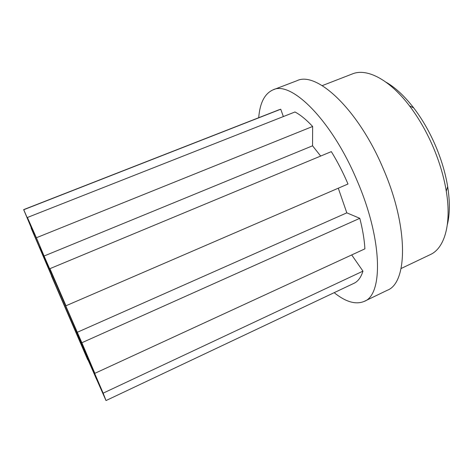 <?xml version="1.0" encoding="UTF-8"?>
<svg xmlns="http://www.w3.org/2000/svg" width="473" height="473" viewBox="0 0 473 473"><rect width="100%" height="100%" fill="white"/><g stroke="black" fill="none" stroke-linecap="round" stroke-linejoin="round"><path stroke-width="0.71" d="M96.202 378.506L98.544 383.1L89.107 361.206C84.685 349.813 45.928 259.961 40.678 248.922C36.799 240.58 44.657 259.435 56.186 286.354L96.202 378.506L96.504 378.37M447.369 224.527C449.9 214.151 449.994 201.522 447.671 186.634C445.489 173.372 441.504 159.874 435.704 146.139C429.561 131.837 422.241 119.101 413.727 107.939C404.498 96.031 395.245 87.434 385.962 82.154M322.214 85.631L352.444 73.894C366.593 67.988 389.178 79.103 409.5 105.869C418.688 117.954 426.611 131.754 433.274 147.274C439.565 162.174 443.899 176.796 446.27 191.133C451.798 224.279 444.384 248.331 430.371 254.569L401.092 268.51M87.948 359.752L106.011 400.56L354.005 283.292C358.02 281.417 361.005 277.361 362.962 271.135L103.149 393.158L86.707 354.868L94.866 373.333L364.902 248.851C364.387 239.722 362.685 229.541 359.799 218.313L346.815 212.85L338.29 188.201M362.962 271.135L351.699 254.935M359.799 218.313L81.859 342.736L65.635 305.588L65.984 305.765L347.998 184.009C343.031 172.414 337.474 161.624 331.325 151.626L49.919 268.664L54.011 278.739L44.084 256.017L312.558 145.808L312.641 126.468C306.35 119.71 300.461 114.88 294.975 111.983L27.399 217.491L34.399 233.934M77.134 332.353L346.815 212.85M320.664 156.06L312.558 145.808M44.084 256.017L36.397 237.748L312.641 126.468M283.357 116.565L280.749 109.222L279.147 109.73L23.656 209.622L39.105 246.398L31.33 227.939M34.18 234.023L23.745 209.722L280.749 109.222M31.094 228.033L51.598 275.871M51.445 275.936L87.742 359.841M106.011 400.56L103.149 393.158M36.397 237.748L27.399 217.491M65.984 305.765L49.919 268.664M334.169 292.675C345.757 301.981 355.785 304.884 364.251 301.378L387.245 290.292C407.543 283.02 408.903 227.791 383.372 168.997C358.292 109.027 316.319 70.755 296.867 80.747L273.022 89.864C264.661 93.619 259.89 102.901 258.707 117.718M94.866 373.333L81.859 342.736M364.251 301.378C383.124 294.833 382.781 239.846 356.979 180.396C331.561 119.787 290.942 80.416 273.022 89.864M413.727 107.939L409.5 105.869M447.671 186.634L446.27 191.133"/></g></svg>

